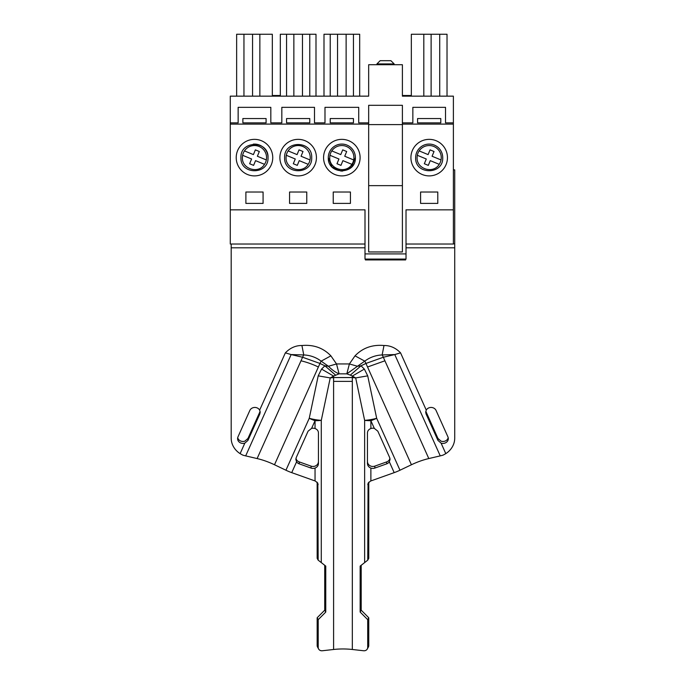 <?xml version="1.0" encoding="UTF-8"?>
<svg xmlns="http://www.w3.org/2000/svg" width="685" height="685" viewBox="0 0 685 685"><rect width="100%" height="100%" fill="white"/><g stroke="black" fill="none" stroke-linecap="round" stroke-linejoin="round"><path stroke-width="1.03" d="M376.93 64.724L376.93 63.91L394.132 63.91L394.132 64.724M394.132 63.91L390.904 60.691L380.158 60.691L376.93 63.91M259.82 413.98L247.961 440.395L244.828 443.135A5.377 4.786 0 0 1 237.601 438.648A5.377 4.786 0 0 1 237.978 436.867L249.837 410.452A5.377 4.786 0 0 1 254.623 407.447A5.377 4.786 0 0 1 259.649 410.118L260.197 412.216L259.82 413.98L260.086 411.24M259.82 412.027L247.961 438.443L244.828 441.183A5.377 4.786 0 0 1 237.712 437.672M274.497 464.755A38.685 16.312 24.2 0 0 257.115 458.565L300.998 360.807A38.685 16.312 24.2 0 1 318.379 366.997L274.497 464.755L285.936 470.227A25.79 10.874 -155.8 0 0 288.83 471.52A25.79 10.874 -155.8 0 0 291.724 472.641L315.374 481.067L317.849 483.19L318.157 560.142L325.76 566.101L325.76 612.065L324.724 610.172L324.724 565.296M448.196 437.672A5.377 4.786 0 0 1 441.089 441.191L437.946 438.434L425.813 411.24M350.318 375.123L352.321 376.074L364.351 369.078L361.012 365.807L350.318 375.123L346.815 373.847L349.393 363.949L357.467 366.261L364.771 361.141A7.449 1.259 -109.6 0 1 365.944 363.444L361.012 365.807L357.467 366.261L346.815 373.847L339.092 373.847L333.595 376.074L333.595 377.546L330.23 377.923L318.2 375.859L309.243 418.295A25.79 10.403 11.9 0 0 321.282 420.359L330.23 377.923L333.595 376.074L321.565 369.078L318.2 375.859M335.599 375.123L324.904 365.807L321.565 369.078M295.954 458.402L296.579 459.875A5.377 4.786 0 0 0 299.225 461.896L311.076 466.125A5.377 4.786 0 0 0 315.04 466.134C317.198 465.226 318.337 463.702 318.448 461.553M244.828 443.135L240.118 453.641A21.492 19.154 0 0 1 231.188 438.1L231.188 244.023M318.379 366.997L319.972 363.452A7.449 1.259 -70.4 0 1 321.145 361.149L328.449 366.261L324.904 365.807L319.972 363.452L302.59 357.253L291.151 354.573L303.763 354.95C310.194 355.224 315.99 357.287 321.145 361.149L330.889 355.849L336.523 363.949L349.393 363.949L355.027 355.84L364.771 361.141C369.926 357.287 375.714 355.224 382.144 354.95L394.765 354.565L400.562 352.852L426.258 410.109A5.377 4.786 0 0 1 431.285 407.447A5.377 4.786 0 0 1 436.062 410.452L447.921 436.867A5.377 4.786 0 0 1 448.307 438.648A5.377 4.786 0 0 1 441.089 443.144L445.798 453.633A21.492 19.154 0 0 0 454.72 438.1L454.72 169.871L453.384 169.871M318.208 647.394A4.298 3.716 151.2 0 0 318.611 648.986L317.566 647.094A4.298 3.716 -28.8 0 1 317.164 645.501L318.208 647.394L318.208 619.651L325.76 612.065M318.611 648.986A4.298 3.716 151.2 0 0 322.378 650.75L333.595 649.483L333.595 377.546L352.321 377.546L352.321 381.365L333.595 381.365M311.076 468.078L299.225 463.848A5.377 4.786 0 0 1 296.579 461.827L295.843 459.378L296.228 457.589L308.087 431.173L311.589 428.39A5.377 4.786 0 0 1 315.04 428.527C317.198 429.358 318.337 430.805 318.448 432.886L318.448 463.531C318.337 465.663 317.198 467.187 315.04 468.086A5.377 4.786 0 0 1 311.076 468.078L311.076 466.125M402.395 95.506L411.342 95.506M272.322 95.506L280.319 95.506M318.157 560.142L317.164 558.335L317.155 482.18M318.208 619.651L317.164 617.759L324.724 610.172M336.523 363.949L339.092 373.847A25.79 15.147 55.7 0 1 328.449 366.261L336.523 363.949M352.321 376.074L355.686 377.923L352.321 377.546L352.321 376.074M367.717 375.859L355.686 377.923L364.634 420.359A25.79 10.403 -11.9 0 0 376.673 418.295L367.717 375.859L364.351 369.078M399.98 470.227A25.79 10.874 155.8 0 1 397.086 471.52A25.79 10.874 155.8 0 1 394.192 472.633L370.542 481.058L368.068 483.182L367.759 560.142L364.634 562.616L364.634 420.359A25.79 11.713 180 0 0 370.876 420.701L370.876 428.527A5.377 4.786 0 0 1 374.327 428.39L370.876 420.701A25.79 10.874 155.8 0 0 376.673 418.295L399.98 470.227L411.42 464.755L365.944 363.444L383.326 357.253L384.919 360.798L367.537 366.997M443.186 454.986L443.135 455.105A25.79 10.874 155.8 0 1 440.241 455.876L428.801 458.556A38.685 16.312 -24.2 0 0 411.42 464.755M445.798 453.633L443.135 455.105M441.089 443.144L437.946 440.395L437.946 438.434M426.258 410.109L425.702 412.216L426.087 413.98L437.946 440.395M374.327 428.39L377.82 431.173L389.671 457.589L390.056 459.378L389.328 461.81A5.377 4.786 0 0 1 386.683 463.848L374.823 468.078A5.377 4.786 0 0 1 370.876 468.095C368.71 467.196 367.571 465.672 367.451 463.522L367.451 432.886C367.571 430.805 368.71 429.349 370.876 428.527M367.759 560.142L368.753 558.335L368.761 482.18M333.595 649.483A38.685 17.562 0 0 1 352.321 649.483L363.538 650.75A4.298 3.716 -151.2 0 0 367.306 648.986A4.298 3.716 -151.2 0 0 367.708 647.394L367.708 619.651L368.753 617.759L361.192 610.172L361.192 565.296M368.753 617.759L368.753 645.501A4.298 3.716 28.8 0 1 368.35 647.094L367.306 648.986M440.241 455.876L394.765 354.565L383.326 357.253A7.449 1.259 -109.6 0 0 382.144 354.95L383.994 345.514C390.193 345.437 395.716 347.877 400.562 352.852M364.634 562.616L360.156 566.101L360.156 612.065L361.192 610.172M367.708 619.651L360.156 612.065M389.945 458.402L389.328 459.858A5.377 4.786 0 0 1 386.683 461.896L374.823 466.125A5.377 4.786 0 0 1 370.876 466.142C368.71 465.235 367.571 463.702 367.451 461.553M300.998 360.807L302.59 357.253A7.449 1.259 -70.4 0 1 303.763 354.95L301.922 345.523C313.584 344.469 323.234 347.911 330.889 355.849M257.115 458.565L245.675 455.885L291.151 354.573L285.354 352.861C290.2 347.886 295.714 345.437 301.922 345.523M317.164 645.501L317.164 617.759M240.118 453.641L242.781 455.114A25.79 10.874 -155.8 0 0 245.675 455.885M405.614 259.076L405.614 259.932L365.405 259.932L365.405 259.076M412.849 107.331L412.849 122.863L412.849 107.331L445.515 107.331L445.515 122.863L453.384 122.863L453.384 96.148L402.395 96.148L402.395 64.724L368.667 64.724L368.667 96.148L230.28 96.148L230.28 244.023L365.002 244.023M406.017 244.023L453.384 244.023L453.384 209.841L406.017 209.841L406.017 259.076L365.002 259.076L365.002 253.912L406.017 253.912M230.28 209.841L365.002 209.841L365.002 253.912M230.28 124.096L368.667 124.096L368.667 251.96L402.395 251.96L402.395 124.096L453.384 124.096L453.384 209.841M245.889 192.014L245.889 203.402L263.083 203.402L263.083 192.014L245.889 192.014M333.235 192.014L333.235 203.402L350.429 203.402L350.429 192.014L333.235 192.014M306.76 203.402L289.558 203.402L289.558 192.014L306.76 192.014L306.76 203.402M437.783 192.014L437.783 203.402L420.59 203.402L420.59 192.014L437.783 192.014M236.214 157.619A18.264 18.264 0 0 0 254.486 175.891A18.264 18.264 0 0 0 272.75 157.619A18.264 18.264 0 0 0 254.486 139.355A18.264 18.264 0 0 0 236.214 157.619M268.023 157.619C268.863 140.151 240.101 140.151 240.94 157.619C240.101 175.095 268.863 175.095 268.023 157.619A13.537 13.537 0 0 0 253.253 144.141M355.378 157.619A13.537 13.537 0 0 0 341.832 144.081A13.537 13.537 0 0 0 328.295 157.619C327.456 175.095 356.209 175.095 355.378 157.619L351.551 167.046L342.243 171.156M442.724 157.619A13.537 13.537 0 0 0 429.187 144.081A13.537 13.537 0 0 0 415.641 157.619C414.802 175.095 443.563 175.095 442.724 157.619M323.568 157.619A18.264 18.264 0 0 1 341.832 139.355A18.264 18.264 0 0 1 360.104 157.619A18.264 18.264 0 0 1 341.832 175.891A18.264 18.264 0 0 1 323.568 157.619M447.451 157.619A18.264 18.264 0 0 1 429.187 175.891A18.264 18.264 0 0 1 410.914 157.619A18.264 18.264 0 0 1 429.187 139.355A18.264 18.264 0 0 1 447.451 157.619M279.891 157.619A18.264 18.264 0 0 1 298.155 139.355A18.264 18.264 0 0 1 316.427 157.619A18.264 18.264 0 0 1 298.155 175.891A18.264 18.264 0 0 1 279.891 157.619M284.617 157.619C283.778 175.095 312.54 175.095 311.701 157.619C312.54 140.151 283.778 140.151 284.617 157.619M328.295 157.619L332.028 166.96L341.173 171.147M230.28 122.863L238.149 122.863L238.149 107.331L270.823 107.331L270.823 122.863L281.826 122.863L281.826 107.331L314.492 107.331L314.492 122.863L324.99 122.863L324.99 107.331L324.99 122.863M266.088 118.548L242.875 118.548L242.875 122.863L266.088 122.863L266.088 118.548L266.088 122.863M242.875 122.863L242.875 118.548M353.443 118.548L330.23 118.548L330.23 122.863L353.443 122.863L353.443 118.548L353.443 122.863M330.23 122.863L330.23 118.548M286.553 122.863L286.553 118.548L286.553 122.863L309.766 122.863L309.766 118.548L309.766 122.863M309.766 118.548L286.553 118.548M440.789 118.548L417.576 118.548L417.576 122.863L440.789 122.863L440.789 118.548L440.789 122.863M417.576 122.863L417.576 118.548M445.515 107.331L445.515 122.863M238.149 107.331L238.149 122.863M270.823 107.331L270.823 122.863M281.826 107.331L281.826 122.863M314.492 107.331L314.492 122.863M324.99 107.331L358.726 107.331L358.726 122.863L368.667 122.863L368.667 124.096M358.726 107.331L358.726 122.863M402.395 124.096L402.395 122.863L412.849 122.863M453.384 122.863L453.384 124.096M272.322 96.148L272.322 34.25L236.642 34.25L236.642 96.148M447.022 96.148L447.022 34.25L411.342 34.25L411.342 96.148M359.676 96.148L359.676 34.25L323.996 34.25L323.996 96.148M315.999 96.148L315.999 34.25L280.319 34.25L280.319 96.148M259.855 96.148L259.855 34.25M252.551 96.148L252.551 34.25M243.954 96.148L243.954 34.25M439.719 96.148L439.719 34.25M431.122 96.148L431.122 34.25M423.809 96.148L423.809 34.25M353.443 96.148L353.443 34.25M346.13 96.148L346.13 34.25M337.534 96.148L337.534 34.25M330.23 96.148L330.23 34.25M309.766 96.148L309.766 34.25L309.766 96.148M302.462 96.148L302.462 34.25M293.856 96.148L293.856 34.25M286.553 96.148L286.553 34.25M368.667 122.863L368.667 105.31L402.395 105.31L402.395 122.863M368.667 185.644L402.395 185.644M368.667 124.602L402.395 124.602M242.404 157.619C241.745 169.118 258.682 174.255 264.521 164.34A12.082 12.082 0 0 0 257.997 146.068A12.082 12.082 0 0 0 242.404 157.619M264.521 164.34L255.565 160.641L253.604 165.376L249.631 163.732L251.592 158.997L242.627 155.298M266.337 159.947L257.38 156.248L259.332 151.513L255.359 149.869L253.407 154.605L244.442 150.905M286.082 157.619C285.422 169.118 302.35 174.255 308.199 164.34A12.082 12.082 0 0 0 301.665 146.068A12.082 12.082 0 0 0 286.082 157.619M308.199 164.34L299.242 160.641L297.281 165.376L293.308 163.732L295.269 158.997L286.304 155.298M310.014 159.947L301.049 156.248L303.01 151.513L299.037 149.869L297.076 154.605L288.12 150.905M329.75 157.619C329.1 169.118 346.028 174.255 351.876 164.34A12.082 12.082 0 0 0 345.343 146.068A12.082 12.082 0 0 0 329.75 157.619M351.876 164.34L342.911 160.641L340.959 165.376L336.986 163.732L338.938 158.997L329.982 155.298M353.683 159.947L344.726 156.248L346.687 151.513L342.714 149.869L340.753 154.605L331.797 150.905M417.105 157.619C416.446 169.118 433.374 174.255 439.222 164.34A12.082 12.082 0 0 0 432.697 146.068A12.082 12.082 0 0 0 417.105 157.619M439.222 164.34L430.266 160.641L428.305 165.376L424.332 163.732L426.293 158.997L417.328 155.298M441.037 159.947L432.072 156.248L434.033 151.513L430.06 149.869L428.099 154.605L419.143 150.905M321.282 562.616L321.282 420.359A25.79 11.713 180 0 1 315.04 420.71A25.79 10.874 24.2 0 1 309.243 418.295L285.936 470.227M247.961 440.395L247.961 438.443M299.225 463.848L299.225 461.896M454.72 243.894L453.384 243.894M428.801 458.556L384.919 360.798M389.328 461.81L394.192 472.633M367.708 647.394L368.753 645.501M370.876 468.095L370.876 480.947M374.823 468.078L374.823 466.125M311.589 428.39L315.04 420.71L315.04 428.527M386.683 463.848L386.683 461.896M352.321 649.483L352.321 381.365M355.027 355.84C362.665 347.911 372.323 344.469 383.994 345.514M367.759 484.612L368.753 482.446M318.157 484.612L317.164 482.454M296.579 461.827L291.724 472.641M315.04 468.086L315.04 480.947M426.087 413.98L426.087 412.019M454.72 247.799L406.017 247.799M365.002 247.799L231.188 247.799M285.354 352.861L259.649 410.118"/></g></svg>
